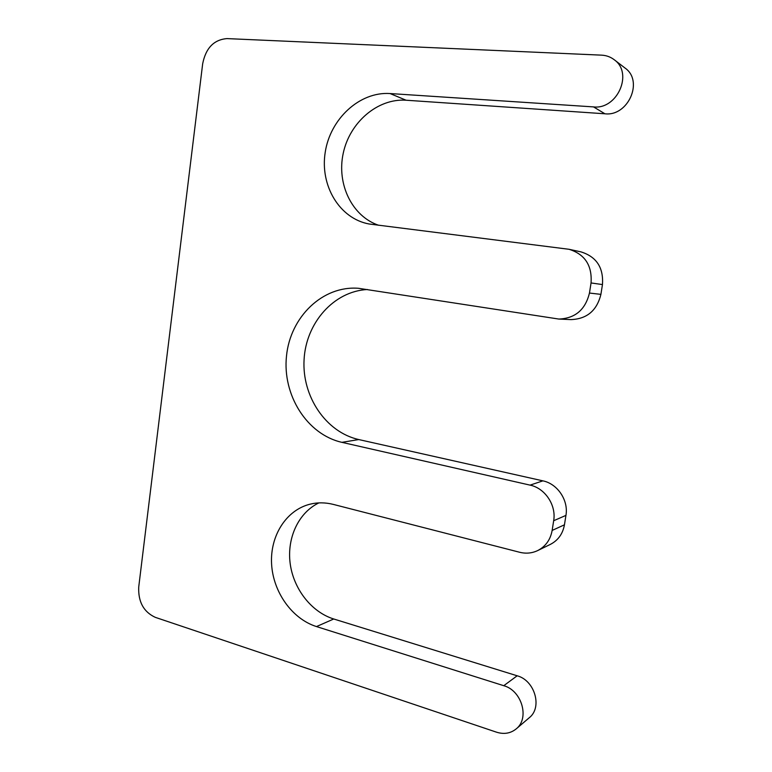 <?xml version="1.0" encoding="UTF-8"?>
<svg xmlns="http://www.w3.org/2000/svg" width="772" height="772" viewBox="0 0 772 772"><rect width="100%" height="100%" fill="white"/><g stroke="black" fill="none" stroke-linecap="round" stroke-linejoin="round"><path stroke-width="1.16" d="M503.759 685.7L316.472 626.574C291.951 618.845 273.018 591.873 271.58 563.869C270.017 535.855 286.132 510.186 309.9 504.222C317.524 502.34 325.33 502.398 333.33 504.406L519.662 552.269C525.983 553.833 531.995 553.263 537.708 550.561C545.63 546.451 550.436 539.744 552.144 530.432L553.669 520.733C556.448 505.206 545.003 488.145 530.055 485.125L341.899 442.346C306.928 434.462 282.272 394.917 286.499 355.988C290.291 316.993 322.609 285.379 358.584 288.303L558.832 319.058C575.159 318.402 585.369 309.726 589.461 293.051L591.053 282.948C592.249 265.491 584.915 254.268 569.032 249.288L368.997 223.976C339.487 218.544 319.849 185.618 325.215 152.316C330.194 118.984 359.559 91.463 390.053 93.547L406.082 100.225L604.92 113.783C628.041 116.688 643.954 81.05 625.011 68.032L614.145 59.676C610.478 56.896 606.29 55.391 601.562 55.15L227.007 38.6C213.921 39.652 205.806 48.038 202.669 63.767L138.728 587C138.101 601.793 143.611 611.907 155.278 617.339L496.55 732.194C504 734.51 510.533 733.419 516.15 728.932C529.891 718.375 521.814 690.506 503.759 685.7L517.163 675.789C534.803 680.383 542.677 707.432 529.254 717.738L516.15 728.932M390.053 93.547L593.533 106.903C617.262 109.836 633.6 73.031 614.145 59.676M316.472 626.574L333.736 618.99L517.163 675.789M333.736 618.99C311.261 612.013 293.331 588.66 290.127 563.174C286.885 537.688 298.629 512.589 318.865 502.9M537.708 550.561L550.359 544.395C558.088 540.381 562.788 533.857 564.448 524.815L565.944 515.387C568.655 500.314 557.5 483.764 542.899 480.859L358.768 439.558C325.803 432.195 301.91 396.345 304.072 359.694C305.915 323.024 333.707 291.169 367.462 289.51M558.832 319.058L571.029 319.598C586.961 318.961 596.92 310.547 600.906 294.364L602.459 284.569C603.636 267.633 596.476 256.738 580.988 251.884L569.032 249.288M406.082 100.225C377.489 98.227 349.61 122.555 343.212 153.377C336.534 184.151 352.071 216.334 378.647 225.279M593.533 106.903L604.92 113.783M552.144 530.432L564.448 524.815M553.669 520.733L565.944 515.387M530.055 485.125L542.899 480.859M341.899 442.346L358.768 439.558M589.461 293.051L600.906 294.364M591.053 282.948L602.459 284.569"/></g></svg>
